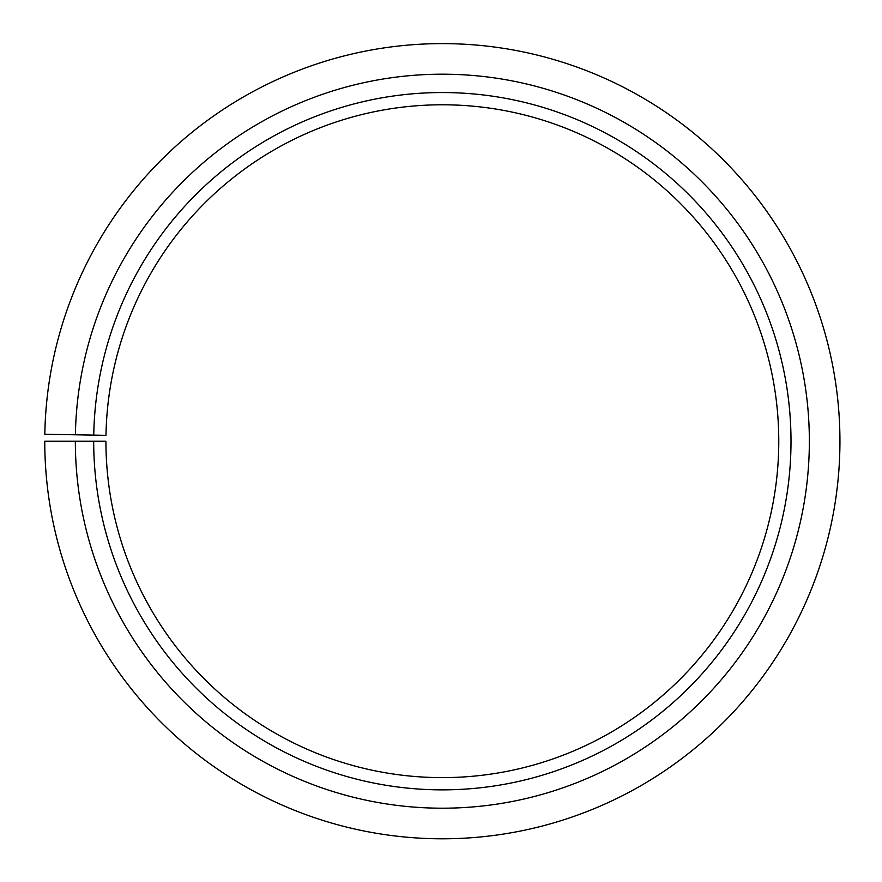 <?xml version="1.0" encoding="UTF-8"?>
<svg xmlns="http://www.w3.org/2000/svg" width="882" height="882" viewBox="0 0 882 882"><rect width="100%" height="100%" fill="white"/><g stroke="black" fill="none" stroke-linecap="round" stroke-linejoin="round"><path stroke-width="1.32" d="M105.983 435.333A336.428 336.428 0 0 1 613.938 151.825A336.428 336.428 0 0 1 608.867 733.526A336.428 336.428 0 0 1 105.928 441.198L93.69 441.198A348.655 348.655 0 0 0 614.919 744.154A348.655 348.655 0 0 0 620.178 141.307A348.655 348.655 0 0 0 93.746 435.113L105.983 435.333M75.345 441.198A367.011 367.011 0 0 0 624.004 760.097A367.011 367.011 0 0 0 629.539 125.52A367.011 367.011 0 0 0 75.4 434.793L44.817 434.264A397.595 397.595 0 0 1 645.139 99.214A397.595 397.595 0 0 1 639.141 786.678A397.595 397.595 0 0 1 44.762 441.198L93.69 441.198M75.4 434.793L93.746 435.113"/></g></svg>

